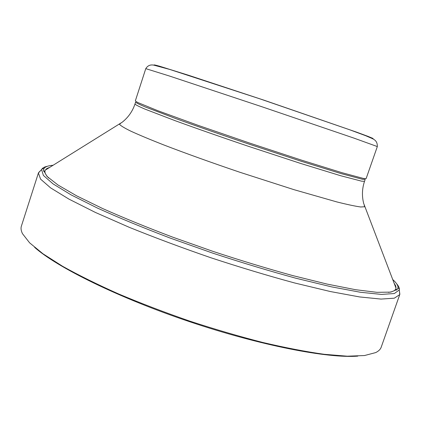 <?xml version="1.0" encoding="UTF-8"?>
<svg xmlns="http://www.w3.org/2000/svg" width="421" height="421" viewBox="0 0 421 421"><rect width="100%" height="100%" fill="white"/><g stroke="black" fill="none" stroke-linecap="round" stroke-linejoin="round"><path stroke-width="0.63" d="M377.327 146.566L366.133 178.599L363.349 178.43L342.078 172.726L301.689 160.201L249.616 143.072L197.781 125.232L158.033 110.791L137.646 102.471L135.33 100.924L145.777 68.639L169.384 76.001L261.846 106.729L354.072 138.156L377.327 146.566C377.526 141.103 374.269 139.609 372.543 138.693L365.712 135.725L349.762 129.805L259.873 98.846L169.952 69.502L154.16 65.234C150.544 64.366 147.75 65.497 145.777 68.639M365.196 179.399L362.413 179.262L341.231 173.636L301.036 161.211L249.237 144.192C221.546 134.831 197.075 126.3 175.825 118.596L145.403 107.008C139.419 104.476 136.146 102.85 135.588 102.129L134.973 104.04C135.515 104.797 138.777 106.455 144.75 109.023L175.141 120.69C196.37 128.426 220.83 136.978 248.516 146.34L300.31 163.332L340.526 175.683L361.734 181.209L364.533 181.293L365.196 179.399M392.693 279.518C396.298 282.728 398.077 285.422 398.019 287.596L397.345 289.38L390.788 292.121L376.895 292.327L355.54 289.695L327.133 284.091L292.711 275.587C267.282 268.572 240.759 260.52 213.147 251.437L172.721 237.16C146.755 227.324 123.385 217.783 102.613 208.532L76.596 195.823L57.993 185.003L47.052 176.441L43.489 170.289L44.026 168.463C45.3 166.7 48.341 165.627 53.157 165.248M396.582 283.717C398.482 285.864 399.413 287.727 399.366 289.311L399.276 289.964L394.335 293.532L381.489 294.421L360.465 292.269L331.611 286.869L296.005 278.26C269.451 271.024 241.643 262.63 212.594 253.084L170.137 238.054C142.945 227.693 118.69 217.689 97.367 208.037L71.117 194.891L53.072 183.898L43.374 175.42L41.595 169.589L41.916 169.016C42.837 167.726 44.705 166.805 47.52 166.248M399.45 291.274L399.75 294.611L394.309 298.184L381 299.078L359.587 296.937L330.438 291.553L294.621 282.965C267.972 275.739 240.102 267.351 211.005 257.794C182.056 247.816 154.781 237.644 129.189 227.287L95.467 212.479L68.991 199.144L50.641 187.903L40.584 179.141L38.406 173.01L40.663 170.526M399.75 294.611L381.194 347.209C380.452 349.346 378.621 351.14 375.7 352.587L364.518 355.54L347.293 356.192L324.175 354.293C306.014 351.735 285.564 347.793 262.83 342.478C239.154 336.405 214.778 329.28 189.703 321.091C164.785 312.456 141.056 303.394 118.527 293.911C97.204 284.407 78.538 275.181 62.524 266.235L42.958 253.774L29.633 242.843L22.513 233.723C21.061 230.808 20.687 228.271 21.387 226.124L38.406 173.01M357.797 356.124C327.985 358.513 260.546 345.588 189.513 321.67C118.464 297.773 56.935 267.298 34.633 247.364M372.432 138.641L373.048 138.456L367.828 136.304L356.587 132.147L264.046 100.198L188.224 75.159L159.548 66.208C154.817 64.881 153.128 64.576 154.47 65.287M364.223 205.274L364.728 206.758L360.681 206.979C355.456 206.274 347.509 204.59 336.842 201.927L294.021 189.682L239.802 172.236C210.968 162.453 185.429 153.281 163.19 144.713C149.834 139.44 139.067 134.936 130.884 131.189C124.311 127.958 120.49 125.626 119.422 124.206L120.722 123.327M394.109 283.196L395.724 285.885L396.024 288.19C395.682 290.301 393.156 291.7 388.446 292.39M48.752 178.072C45.421 174.678 44.252 172.036 45.258 170.142L46.889 168.489L49.804 167.326M396.024 288.19L363.676 203.406C361.797 195.949 362.081 188.582 364.533 181.293M45.258 170.142L122.285 122.164C128.289 117.37 132.52 111.328 134.973 104.04M396.545 290.158L396.408 289.527M43.658 171.4L44.142 170.979M395.293 289.711L397.345 289.38M44.921 171.8L43.489 170.289M398.019 287.596L399.366 289.311M44.026 168.463L41.916 169.016M399.276 289.964L399.855 294.247M41.595 169.589L38.543 172.652"/></g></svg>
